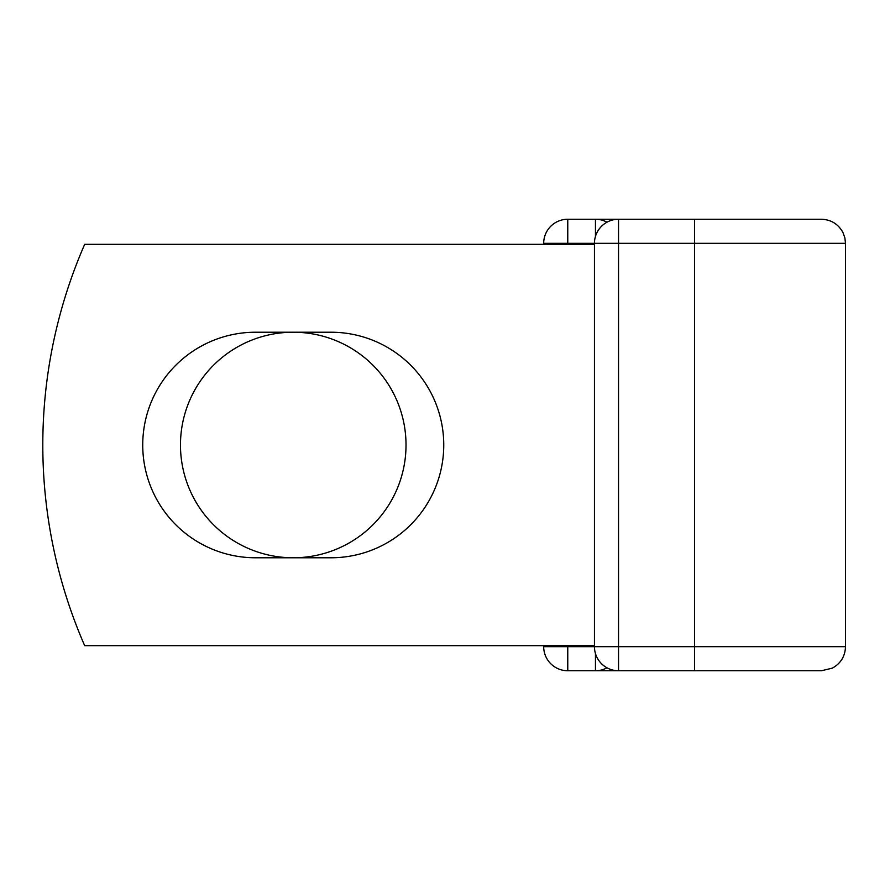 <?xml version="1.0" encoding="UTF-8"?>
<svg xmlns="http://www.w3.org/2000/svg" width="890" height="890" viewBox="0 0 890 890"><rect width="100%" height="100%" fill="white"/><g stroke="black" fill="none" stroke-linecap="round" stroke-linejoin="round"><path stroke-width="1.33" d="M142.734 445A112.774 112.774 0 0 0 255.519 557.774L330.969 557.774A112.774 112.774 0 0 0 443.754 445A112.774 112.774 0 0 0 330.969 332.226L255.519 332.226A112.774 112.774 0 0 0 142.734 445M180.47 445A112.774 112.774 0 0 1 293.244 332.226A112.774 112.774 0 0 1 406.018 445A112.774 112.774 0 0 1 293.244 557.774A112.774 112.774 0 0 1 180.47 445M793.724 219.24L694.589 219.24L694.589 670.76L793.724 670.76L567.764 670.76A24.086 24.086 0 0 1 543.69 646.674A24.086 24.086 0 0 0 567.764 670.76A24.086 24.086 0 0 1 543.69 646.674L543.69 645.673M543.69 244.327L543.69 243.326A24.086 24.086 0 0 1 567.764 219.24L595.455 219.24L567.764 219.24A24.086 24.086 0 0 0 543.69 243.326L567.764 243.326L567.764 244.327M595.455 236.44L595.455 219.24L821.414 219.24C831.193 219.63 838.402 224.124 843.041 232.724L844.877 237.886L845.5 243.326L618.539 243.326L618.539 670.76A24.086 24.086 0 0 1 594.453 646.674L594.453 243.326L567.764 243.326L567.764 219.24M694.589 670.76L821.414 670.76L832.35 668.134C840.75 663.451 845.133 656.297 845.5 646.674L845.5 243.326M594.453 645.673L84.684 645.673A501.682 501.682 0 0 1 84.684 244.327L594.453 244.327M595.455 219.24A24.086 24.086 0 0 1 607.002 222.189A24.086 24.086 0 0 0 595.455 219.24M595.455 670.76A24.086 24.086 0 0 0 607.002 667.812A24.086 24.086 0 0 1 595.455 670.76L595.455 653.56M618.539 219.24A24.086 24.086 0 0 0 594.453 243.326A24.086 24.086 0 0 1 618.539 219.24L618.539 243.326L594.453 243.326M567.764 645.673L567.764 646.674L594.453 646.674A24.086 24.086 0 0 0 618.539 670.76M543.69 646.674A24.086 24.086 0 0 0 567.764 670.76L567.764 646.674L543.69 646.674M594.453 646.674L845.5 646.674"/></g></svg>
